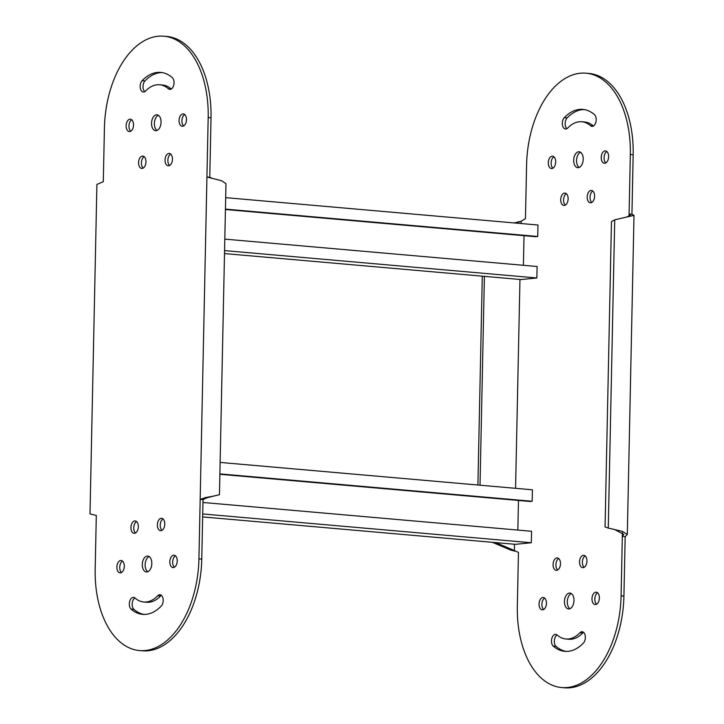 <?xml version="1.0" encoding="UTF-8"?>
<svg xmlns="http://www.w3.org/2000/svg" width="724" height="724" viewBox="0 0 724 724"><rect width="100%" height="100%" fill="white"/><g stroke="black" fill="none" stroke-linecap="round" stroke-linejoin="round"><path stroke-width="1.09" d="M202.964 502.474L531.561 531.271L531.452 536.565L531.316 542.747L515.443 544.33L202.657 516.918M518.475 500.456L517.85 530.077M219.888 474.292L530.077 501.479L532.185 501.261L532.303 495.967L532.43 489.795L220.132 462.428M219.897 473.894L532.185 501.261M202.72 513.949L531.316 542.747M224.811 239.128L537.108 266.495L537 271.79L536.864 277.971L520.99 279.554L224.512 253.572M524.022 235.68L523.398 265.292M225.435 209.517L535.615 236.703L537.733 236.486L537.851 231.191L537.977 225.019L225.68 197.652M225.435 209.118L537.733 236.486M224.567 250.604L536.864 277.971M561.625 687.547L564.476 687.8A86.862 51.549 -85 0 0 570.24 687.764A86.862 51.549 -85 0 0 623.925 596.096L625.174 536.647L622.332 536.394L621.083 595.843A86.862 51.549 -85 0 1 567.399 687.51A86.862 51.549 -85 0 1 561.625 687.547A86.862 51.549 -85 0 1 517.334 606.196L518.465 552.421L512.864 549.887L510.746 550.104L514.999 551.181M569.381 593.074A7.973 4.733 -85 0 0 564.467 601.047A7.973 4.733 -85 0 0 568.512 608.965A7.973 4.733 -85 0 0 569.046 608.965A7.973 4.733 -85 0 0 573.96 600.992A7.973 4.733 -85 0 0 569.906 593.074A7.973 4.733 -85 0 0 569.381 593.074M569.969 608.721A7.973 4.733 95 0 1 567.335 600.857A7.973 4.733 95 0 1 571.299 593.571M542.873 597.481A6.208 3.683 -85 0 0 539.054 603.68A6.208 3.683 -85 0 0 542.204 609.843A6.208 3.683 -85 0 0 542.62 609.834A6.208 3.683 -85 0 0 546.439 603.635A6.208 3.683 -85 0 0 543.29 597.481A6.208 3.683 -85 0 0 542.873 597.481M543.67 609.481A6.208 3.683 95 0 1 541.923 603.59A6.208 3.683 95 0 1 544.665 598.087M556.91 557.942A6.208 3.683 -85 0 0 553.091 564.15A6.208 3.683 -85 0 0 556.24 570.304A6.208 3.683 -85 0 0 556.647 570.304A6.208 3.683 -85 0 0 560.476 564.096A6.208 3.683 -85 0 0 557.317 557.942A6.208 3.683 -85 0 0 556.91 557.942M557.697 569.942A6.208 3.683 95 0 1 555.951 564.05A6.208 3.683 95 0 1 558.702 558.548M583.372 555.308A6.208 3.683 -85 0 0 579.553 561.507A6.208 3.683 -85 0 0 582.702 567.661A6.208 3.683 -85 0 0 583.119 567.661A6.208 3.683 -85 0 0 586.938 561.462A6.208 3.683 -85 0 0 583.788 555.299A6.208 3.683 -85 0 0 583.372 555.308M584.168 567.308A6.208 3.683 95 0 1 582.422 561.408A6.208 3.683 95 0 1 585.164 555.905M595.807 592.205A6.208 3.683 -85 0 0 591.988 598.404A6.208 3.683 -85 0 0 595.137 604.558A6.208 3.683 -85 0 0 595.553 604.558A6.208 3.683 -85 0 0 599.372 598.359A6.208 3.683 -85 0 0 596.223 592.196A6.208 3.683 -85 0 0 595.807 592.205M596.603 604.205A6.208 3.683 95 0 1 594.856 598.305A6.208 3.683 95 0 1 597.599 592.802M605.056 150.909A6.208 3.683 -85 0 0 601.228 157.108A6.208 3.683 -85 0 0 604.377 163.271A6.208 3.683 -85 0 0 604.793 163.262A6.208 3.683 -85 0 0 608.613 157.063A6.208 3.683 -85 0 0 605.463 150.909A6.208 3.683 -85 0 0 605.056 150.909M605.843 162.909A6.208 3.683 95 0 1 604.097 157.018A6.208 3.683 95 0 1 606.839 151.515M568.159 651.329A50.526 29.983 -85 0 0 583.381 643.084A6.208 3.683 -85 0 0 585.3 636.287A6.208 3.683 -85 0 0 582.187 631.735A6.208 3.683 -85 0 0 579.906 632.749A38.11 22.616 95 0 1 568.412 638.975A38.11 22.616 95 0 1 565.887 638.984A38.11 22.616 95 0 1 557.145 635.02A6.208 3.683 -85 0 0 555.715 634.378A6.208 3.683 -85 0 0 551.697 638.975A6.208 3.683 -85 0 0 553.217 646.089A50.526 29.983 -85 0 0 564.801 651.347A50.526 29.983 -85 0 0 568.159 651.329M565.887 638.984L568.729 639.238A38.11 22.616 -85 0 0 571.263 639.22A38.11 22.616 -85 0 0 582.748 633.002A6.208 3.683 95 0 1 583.562 632.342M552.122 156.185A6.208 3.683 -85 0 0 548.294 162.393A6.208 3.683 -85 0 0 551.444 168.547A6.208 3.683 -85 0 0 551.86 168.547A6.208 3.683 -85 0 0 555.679 162.339A6.208 3.683 -85 0 0 552.53 156.185A6.208 3.683 -85 0 0 552.122 156.185M552.91 168.185A6.208 3.683 95 0 1 551.163 162.294A6.208 3.683 95 0 1 553.905 156.791M564.548 193.082A6.208 3.683 -85 0 0 560.729 199.29A6.208 3.683 -85 0 0 563.878 205.444A6.208 3.683 -85 0 0 564.295 205.444A6.208 3.683 -85 0 0 568.114 199.236A6.208 3.683 -85 0 0 564.964 193.082A6.208 3.683 -85 0 0 564.548 193.082M565.344 205.082A6.208 3.683 95 0 1 563.598 199.191A6.208 3.683 95 0 1 566.34 193.688M591.019 190.448A6.208 3.683 -85 0 0 587.2 196.647A6.208 3.683 -85 0 0 590.35 202.801A6.208 3.683 -85 0 0 590.757 202.801A6.208 3.683 -85 0 0 594.585 196.602A6.208 3.683 -85 0 0 591.427 190.439A6.208 3.683 -85 0 0 591.019 190.448M591.807 202.448A6.208 3.683 95 0 1 590.06 196.548A6.208 3.683 95 0 1 592.811 191.046M592.359 126.365A6.208 3.683 -85 0 0 596.033 121.433A6.208 3.683 -85 0 0 594.458 114.654A50.526 29.983 -85 0 0 582.865 109.396A50.526 29.983 -85 0 0 564.286 117.659A6.208 3.683 -85 0 0 562.367 124.456A6.208 3.683 -85 0 0 565.48 129.008A6.208 3.683 -85 0 0 565.896 129.008A6.208 3.683 -85 0 0 567.761 127.994A38.11 22.616 95 0 1 581.779 121.759A38.11 22.616 95 0 1 590.522 125.723A6.208 3.683 -85 0 0 591.951 126.365A6.208 3.683 -85 0 0 592.359 126.365M578.621 151.787A7.973 4.733 -85 0 0 573.707 159.76A7.973 4.733 -85 0 0 577.761 167.669A7.973 4.733 -85 0 0 578.286 167.669A7.973 4.733 -85 0 0 583.2 159.696A7.973 4.733 -85 0 0 579.155 151.778A7.973 4.733 -85 0 0 578.621 151.787M579.209 167.425A7.973 4.733 95 0 1 576.585 159.561A7.973 4.733 95 0 1 580.539 152.275M593.409 126.012A6.208 3.683 95 0 1 593.363 125.976A38.11 22.616 -85 0 0 584.63 122.003L581.779 121.759M566.946 128.655A6.208 3.683 95 0 1 565.163 123.487A6.208 3.683 95 0 1 567.127 117.912A50.526 29.983 95 0 1 584.286 109.577M566.231 651.419A50.526 29.983 95 0 1 556.059 646.342A6.208 3.683 95 0 1 554.358 640.441A6.208 3.683 95 0 1 557.1 634.984M630.45 215.272L629.084 214.005L631.925 214.25L633.174 154.8A86.862 51.549 -85 0 0 588.884 73.441L586.042 73.196A86.862 51.549 -85 0 0 526.583 164.9L525.452 218.666L521.171 221.218L521.126 223.535M492.338 542.303L510.746 550.104M495.632 542.593L512.864 549.887M513.931 222.911L519.741 221.797L514.845 222.992M517.624 222.006L520.42 221.463M482.293 276.161L477.912 485.017M484.401 276.351L480.021 485.198M519.959 279.464L515.579 488.311M514.411 544.24L514.438 550.783M519.741 221.797L521.171 221.218L519.741 221.797M629.038 216.25L630.332 154.556A86.862 51.549 -85 0 0 586.042 73.196M631.925 214.25L633.998 215.354L614.721 219.825L608.269 528.086L622.35 531.371L627.31 534.484L625.174 536.647M630.45 215.281L626.423 217.055M612.124 528.918L614.703 529.561L623.771 534.43M623.771 534.412L622.332 536.394L622.414 532.629M608.269 528.086L605.065 526.963L611.463 221.589L614.721 219.825M213.453 496.139L219.453 494.691L225.969 183.661L221.761 180.783L206.928 177.009L200.177 499.406L205.734 497.533L213.453 496.139L206.738 497.859L203.019 499.651L200.177 499.406L198.928 558.856A86.862 51.549 95 0 1 139.47 650.559A86.862 51.549 95 0 1 95.179 569.2L96.31 515.425L90.002 513.94L96.907 184.43L103.297 181.679L104.428 127.904A86.862 51.549 95 0 1 158.113 36.236A86.862 51.549 95 0 1 163.886 36.2A86.862 51.549 95 0 1 208.177 117.56L206.928 177.009L209.77 177.253L211.019 117.804A86.862 51.549 95 0 0 166.728 36.453L163.886 36.2M157.054 130.429A7.973 4.733 95 0 1 154.429 122.564A7.973 4.733 95 0 1 158.384 115.279M156.465 114.79A7.973 4.733 -85 0 0 151.551 122.763A7.973 4.733 -85 0 0 155.606 130.682A7.973 4.733 -85 0 0 156.131 130.673A7.973 4.733 -85 0 0 161.045 122.7A7.973 4.733 -85 0 0 156.999 114.781A7.973 4.733 -85 0 0 156.465 114.79M130.754 131.198A6.208 3.683 95 0 1 129.008 125.297A6.208 3.683 95 0 1 131.75 119.795M129.967 119.188A6.208 3.683 -85 0 0 126.139 125.397A6.208 3.683 -85 0 0 129.288 131.551A6.208 3.683 -85 0 0 129.705 131.551A6.208 3.683 -85 0 0 133.524 125.343A6.208 3.683 -85 0 0 130.374 119.188A6.208 3.683 -85 0 0 129.967 119.188M143.189 168.095A6.208 3.683 95 0 1 141.442 162.194A6.208 3.683 95 0 1 144.185 156.692M142.393 156.094A6.208 3.683 -85 0 0 138.574 162.294A6.208 3.683 -85 0 0 141.723 168.448A6.208 3.683 -85 0 0 142.139 168.448A6.208 3.683 -85 0 0 145.958 162.248A6.208 3.683 -85 0 0 142.809 156.085A6.208 3.683 -85 0 0 142.393 156.094M169.651 165.452A6.208 3.683 95 0 1 167.905 159.561A6.208 3.683 95 0 1 170.656 154.058M168.864 153.452A6.208 3.683 -85 0 0 165.045 159.651A6.208 3.683 -85 0 0 168.194 165.805A6.208 3.683 -85 0 0 168.602 165.805A6.208 3.683 -85 0 0 172.43 159.606A6.208 3.683 -85 0 0 169.271 153.452A6.208 3.683 -85 0 0 168.864 153.452M183.688 125.913A6.208 3.683 95 0 1 181.941 120.021A6.208 3.683 95 0 1 184.683 114.519M182.9 113.912A6.208 3.683 -85 0 0 179.072 120.112A6.208 3.683 -85 0 0 182.222 126.275A6.208 3.683 -85 0 0 182.638 126.266A6.208 3.683 -85 0 0 186.457 120.066A6.208 3.683 -85 0 0 183.308 113.912A6.208 3.683 -85 0 0 182.9 113.912M174.448 567.209A6.208 3.683 95 0 1 172.701 561.317A6.208 3.683 95 0 1 175.443 555.815M173.651 555.208A6.208 3.683 -85 0 0 169.832 561.408A6.208 3.683 -85 0 0 172.982 567.571A6.208 3.683 -85 0 0 173.398 567.562A6.208 3.683 -85 0 0 177.217 561.362A6.208 3.683 -85 0 0 174.068 555.208A6.208 3.683 -85 0 0 173.651 555.208M144.791 91.658A6.208 3.683 95 0 1 143.008 86.5A6.208 3.683 95 0 1 144.972 80.916A50.526 29.983 95 0 1 160.194 72.671A50.526 29.983 95 0 1 162.131 72.581M172.303 77.658A50.526 29.983 -85 0 0 160.71 72.4A50.526 29.983 -85 0 0 157.352 72.427A50.526 29.983 -85 0 0 142.13 80.672A6.208 3.683 -85 0 0 140.212 87.459A6.208 3.683 -85 0 0 143.325 92.011A6.208 3.683 -85 0 0 145.605 90.998A38.11 22.616 95 0 1 157.099 84.78A38.11 22.616 95 0 1 159.624 84.762A38.11 22.616 95 0 1 168.366 88.726A6.208 3.683 -85 0 0 169.796 89.378A6.208 3.683 -85 0 0 173.814 84.771A6.208 3.683 -85 0 0 172.303 77.658M121.514 572.485A6.208 3.683 95 0 1 119.768 566.593A6.208 3.683 95 0 1 122.51 561.091M120.718 560.485A6.208 3.683 -85 0 0 116.899 566.693A6.208 3.683 -85 0 0 120.048 572.847A6.208 3.683 -85 0 0 120.465 572.847A6.208 3.683 -85 0 0 124.284 566.639A6.208 3.683 -85 0 0 121.134 560.485A6.208 3.683 -85 0 0 120.718 560.485M135.542 532.954A6.208 3.683 95 0 1 133.795 527.054A6.208 3.683 95 0 1 136.546 521.551M134.755 520.954A6.208 3.683 -85 0 0 130.935 527.153A6.208 3.683 -85 0 0 134.085 533.307A6.208 3.683 -85 0 0 134.492 533.307A6.208 3.683 -85 0 0 138.32 527.108A6.208 3.683 -85 0 0 135.162 520.945A6.208 3.683 -85 0 0 134.755 520.954M162.013 530.312A6.208 3.683 95 0 1 160.266 524.42A6.208 3.683 95 0 1 163.009 518.918M161.217 518.312A6.208 3.683 -85 0 0 157.398 524.511A6.208 3.683 -85 0 0 160.547 530.665A6.208 3.683 -85 0 0 160.963 530.665A6.208 3.683 -85 0 0 164.782 524.466A6.208 3.683 -85 0 0 161.633 518.312A6.208 3.683 -85 0 0 161.217 518.312M161.226 606.088A6.208 3.683 -85 0 0 163.144 599.3A6.208 3.683 -85 0 0 160.031 594.739A6.208 3.683 -85 0 0 159.615 594.748A6.208 3.683 -85 0 0 157.751 595.761A38.11 22.616 95 0 1 143.732 601.997A38.11 22.616 95 0 1 134.99 598.024A6.208 3.683 -85 0 0 133.56 597.381A6.208 3.683 -85 0 0 133.153 597.381A6.208 3.683 -85 0 0 129.478 602.323A6.208 3.683 -85 0 0 131.062 609.101A50.526 29.983 -85 0 0 142.646 614.359A50.526 29.983 -85 0 0 161.226 606.088M147.814 571.725A7.973 4.733 95 0 1 145.18 563.86A7.973 4.733 95 0 1 149.144 556.575M147.225 556.086A7.973 4.733 -85 0 0 142.311 564.059A7.973 4.733 -85 0 0 146.357 571.969A7.973 4.733 -85 0 0 146.891 571.969A7.973 4.733 -85 0 0 151.805 563.996A7.973 4.733 -85 0 0 147.75 556.077A7.973 4.733 -85 0 0 147.225 556.086M144.076 614.423A50.526 29.983 95 0 1 133.904 609.346A6.208 3.683 95 0 1 132.202 603.445A6.208 3.683 95 0 1 134.945 597.988M143.732 601.997L146.574 602.241A38.11 22.616 -85 0 0 160.592 596.006A6.208 3.683 95 0 1 161.407 595.345M171.253 89.016A6.208 3.683 95 0 1 171.208 88.98A38.11 22.616 -85 0 0 162.475 85.016L159.624 84.762M203.019 499.651L201.77 559.1A86.862 51.549 95 0 1 142.32 650.804L139.47 650.559M212.376 178.403L209.77 177.253M567.127 117.912L564.286 117.659M593.363 125.976L590.522 125.723M556.059 646.342L553.217 646.089M582.748 633.002L579.906 632.749M623.925 596.096L621.083 595.843M633.174 154.8L630.332 154.556M131.062 609.101L133.904 609.346M157.751 595.761L160.592 596.006M142.13 80.672L144.972 80.916M168.366 88.726L171.208 88.98M208.177 117.56L211.019 117.804M198.928 558.856L201.77 559.1M633.998 215.345L627.31 534.502"/></g></svg>
